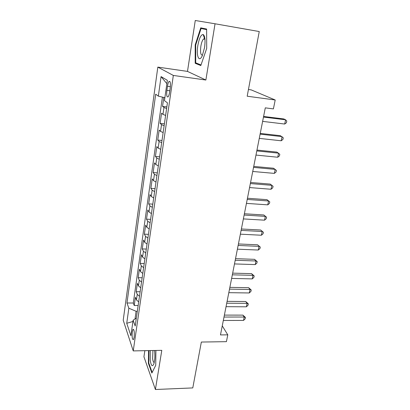 <?xml version="1.0" encoding="UTF-8"?>
<svg xmlns="http://www.w3.org/2000/svg" width="410" height="410" viewBox="0 0 410 410"><rect width="100%" height="100%" fill="white"/><g stroke="black" fill="none" stroke-linecap="round" stroke-linejoin="round"><path stroke-width="0.61" d="M134.152 337.286C134.547 332.033 134.162 329.399 132.994 329.384L132.271 331.787C131.876 336.994 132.261 339.618 133.434 339.664L134.152 337.286M144.858 350.678L143.93 356.767L155.405 389.5L192.782 387.916L201.341 342.048L226.417 341.663L227.791 334.842L222.256 325.868M157.819 67.112L123.215 320.215L133.24 350.909L173.327 75.44L157.819 67.112L187.493 71.401L205.871 80.027L215.045 23.78L195.262 20.5L187.493 71.401M248.445 89.508L251.207 89.892L275.202 99.989L273.403 108.896L265.296 107.85L220.472 334.924L227.791 334.842M215.045 23.78L259.253 31.539L247.189 96.217L275.202 99.989M163.8 97.452L162.534 106.364L166.849 106.892M165.614 115.435L162.98 114.39L161.566 113.201L160.12 123.359L164.4 123.835M163.144 132.548L160.551 131.41L159.167 130.067L157.748 140.046L161.996 140.481M160.715 149.348L158.157 148.123L156.81 146.636L155.421 156.43L159.633 156.825M158.332 165.845L155.81 164.533L154.498 162.903L153.13 172.528L157.317 172.876M155.99 182.045L153.509 180.651L152.228 178.888L150.885 188.344L155.036 188.651M153.694 197.958L151.244 196.482L149.993 194.591L148.676 203.883L152.797 204.149M151.434 213.589L149.02 212.042L147.8 210.022L146.503 219.15L150.598 219.381M149.214 228.944L146.831 227.324L145.647 225.187L144.371 234.161L148.43 234.351M147.031 244.037L144.684 242.346L143.531 240.091L142.275 248.916L146.309 249.07M144.889 258.869L142.572 257.111L141.445 254.743L140.215 263.42L144.217 263.538M142.782 273.449L140.497 271.63L139.4 269.155L138.185 277.683L142.157 277.77M140.712 287.784L138.457 285.898L137.386 283.32L136.192 291.71L140.138 291.761M167.48 86.279L166.89 90.385C166.409 95.356 166.824 97.503 168.131 96.837C168.761 96.017 169.253 94.464 169.607 92.173L170.212 88.001C170.698 82.994 170.288 80.837 168.976 81.528C168.336 82.379 167.833 83.963 167.48 86.279L170.37 86.669M136.325 318.155L133.112 320.189L135.187 326.017L167.434 102.854L164.446 100.645L167.347 80.309L161.058 76.598L158.342 96.14L155.697 94.187L126.972 302.985L128.837 308.212L136.11 311.298L135.003 318.995M133.112 320.189L130.892 335.718L126.741 323.285L128.837 308.212M166.619 108.501L163.969 107.492L162.534 106.364M162.406 97.119L133.301 303.031L134.229 305.501L138.149 305.527M138.677 301.878L136.453 299.93L135.402 297.255L134.229 305.501M139.487 296.271L137.248 294.349L136.192 291.71M141.537 282.08L139.272 280.22L138.185 277.683M143.623 267.648L141.327 265.849L140.215 263.42M145.745 252.97L143.413 251.238L142.275 248.916M147.902 238.031L145.54 236.37L144.371 234.161M150.096 222.835L147.702 221.241L146.503 219.15M152.33 207.368L149.906 205.851L148.676 203.883M154.606 191.624L152.146 190.184L150.885 188.344M156.922 175.598L154.426 174.24L153.13 172.528M159.28 159.285L156.748 158.004L155.421 156.43M161.678 142.665L159.111 141.476L157.748 140.046M164.128 125.742L161.514 124.64L160.12 123.359M205.871 80.027L173.327 75.44M155.405 389.5L161.791 350.345L133.24 350.909M137.314 311.298L136.11 311.298M164.861 97.708L158.342 96.14M133.301 303.031L126.972 302.985M166.865 83.666L161.058 76.598M126.741 323.285L132.927 321.486M195.196 44.905L195.201 63.289L200.813 65.554L206.701 48.38L206.625 29.038L200.731 27.854L195.196 44.905L195.708 44.987M148.558 350.606L148.384 363.301L151.864 373.054L155.733 365.3L155.908 350.463M204.836 38.104L204.472 39.181M197.835 63.683L195.201 63.289M148.871 363.286L148.384 363.301M263.471 117.075L285.585 119.797L284.699 124.035L262.625 121.375M263.594 116.455L283.817 118.951L285.585 119.797L286.785 121.058L286.431 122.749L284.699 124.035M204.534 47.673C205.492 40.349 205.041 35.957 203.181 34.501C200.972 34.527 199.183 38.243 197.815 45.648C196.072 55.898 199.07 63.068 202.294 55.688L204.534 47.673M204.938 38.981L204.559 38.689L203.509 39.022C202.345 40.293 201.459 42.712 200.849 46.279C200.136 52.439 200.705 55.376 202.555 55.089M201.018 64.959L195.708 62.832L195.698 45.013L201.074 28.49L206.625 29.622M206.625 29.443L201.074 28.49M150.26 350.57L150.203 360.098C151.064 365.638 152.233 367.027 153.709 364.264C154.862 360.764 155.164 356.295 154.611 350.857L154.565 350.488M152.95 350.519L152.623 358.627C152.976 361.195 153.514 362.476 154.242 362.466M152.156 372.47L148.789 363.055L148.958 350.601M260.104 134.157L282.059 136.627L281.188 140.784L259.269 138.38M260.248 133.414L280.327 135.679L283.259 137.811L282.91 139.467L281.188 140.784M256.793 150.931L278.595 153.15L277.739 157.235L255.973 155.072M256.962 150.065L276.904 152.105L279.799 154.257L279.456 155.887L277.739 157.235M253.539 167.398L275.192 169.376L274.351 173.389L252.739 171.467M253.734 166.414L273.537 168.238L276.401 170.416L276.063 172.015L274.351 173.389M250.346 183.567L271.851 185.32L271.025 189.261L249.557 187.565M250.566 182.476L270.231 184.09L273.06 186.289L272.727 187.862L271.025 189.261M247.215 199.455L268.57 200.982L267.756 204.851L246.436 203.38M247.45 198.25L266.982 199.665L269.78 201.884L269.452 203.427L267.756 204.851M266.982 199.665L269.78 201.884M244.134 215.06L265.342 216.372L264.542 220.175L243.371 218.914M244.391 213.753L263.789 214.968L266.556 217.208L266.233 218.725L264.542 220.175M263.789 214.968L266.556 217.208M241.106 230.389L262.169 231.496L261.385 235.232L240.357 234.182M241.382 228.985L260.652 230.01L263.384 232.27L263.071 233.761L261.385 235.232M260.652 230.01L263.384 232.27M238.133 245.457L259.053 246.359L258.285 250.038L237.395 249.183M238.425 243.955L257.567 244.801L260.268 247.071L259.96 248.542L258.285 250.038M257.567 244.801L260.268 247.071M235.207 260.263L255.994 260.975L255.235 264.588L234.484 263.927M235.524 258.669L254.538 259.335L255.994 260.975L257.208 261.626L256.901 263.071L255.235 264.588M254.538 259.335L257.208 261.626M232.337 274.823L252.98 275.341L252.237 278.897L231.624 278.421M232.665 273.137L251.555 273.634L252.98 275.341L254.195 275.94L253.898 277.355L252.237 278.897M251.555 273.634L254.195 275.94M229.508 289.132L250.018 289.47L249.285 292.965L228.811 292.673M229.861 287.364L248.624 287.692L250.018 289.47L251.233 290.013L250.94 291.407L249.285 292.965M248.624 287.692L251.233 290.013M226.73 303.205L247.107 303.364L246.384 306.803L226.043 306.685M227.099 301.35L245.739 301.519L247.107 303.364L248.322 303.856L248.035 305.224L246.384 306.803M245.739 301.519L248.322 303.856M223.998 317.043L244.242 317.032L243.53 320.415L223.327 320.466M224.383 315.106L242.899 315.121L244.242 317.032L245.457 317.468L245.17 318.821L243.53 320.415M242.899 315.121L245.457 317.468M162.98 114.39L163.969 107.492M136.453 299.93L137.248 294.349M138.457 285.898L139.272 280.22M140.497 271.63L141.327 265.849M142.572 257.111L143.413 251.238M144.684 242.346L145.54 236.37M146.831 227.324L147.702 221.241M149.02 212.042L149.906 205.851M151.244 196.482L152.146 190.184M153.509 180.651L154.426 174.24M155.81 164.533L156.748 158.004M158.157 148.123L159.111 141.476M160.551 131.41L161.514 124.64M169.812 90.769L166.89 90.385M133.573 329.379L132.994 329.384M169.996 81.667L168.976 81.528M204.559 38.689L203.181 34.501M204.964 39.263L203.509 39.022"/></g></svg>
